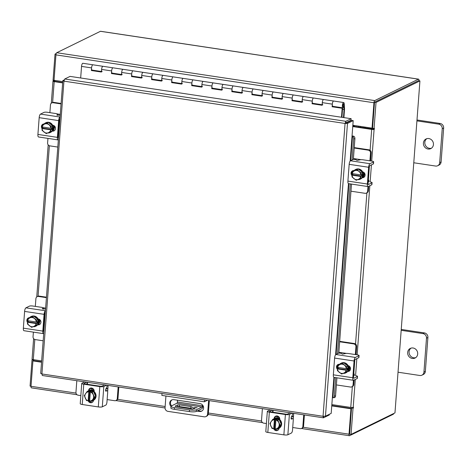 <?xml version="1.0" encoding="UTF-8"?>
<svg xmlns="http://www.w3.org/2000/svg" width="467" height="467" viewBox="0 0 467 467"><rect width="100%" height="100%" fill="white"/><g stroke="black" fill="none" stroke-linecap="round" stroke-linejoin="round"><path stroke-width="0.7" d="M365.118 128.069A5.37 4.944 -116.1 0 0 365.346 127.141M363.805 127.87A3.543 3.263 -116.1 0 0 364.283 126.977M363.682 127.853A4.028 3.713 -116.1 0 0 363.945 126.931M360.571 127.386A4.028 3.713 -116.1 0 0 360.308 126.382M359.094 127.164A2.954 2.72 -116.1 0 0 358.539 126.113M354.698 125.535A2.954 2.72 -116.1 0 0 354.004 126.399M353.647 125.378A4.028 3.713 -116.1 0 0 353.239 126.283M343.694 102.542A2.685 0.881 -81.4 0 0 343.157 102.892A2.685 0.881 -81.4 0 0 342.346 105.816A2.685 0.881 -81.4 0 0 342.895 107.848A2.685 0.881 -81.4 0 0 343.432 107.498A2.685 0.881 -81.4 0 0 343.817 106.721L343.554 105.956A1.343 0.438 -81.4 0 1 343.362 106.348A1.343 0.438 -81.4 0 1 343.093 106.523A1.343 0.438 -81.4 0 1 342.819 105.507A1.343 0.438 -81.4 0 1 343.227 104.042A1.343 0.438 -81.4 0 1 343.496 103.867A1.343 0.438 -81.4 0 1 343.77 104.532L344.062 109.482L344.535 108.817L344.243 103.867A2.685 0.881 -81.4 0 0 343.694 102.542L333.666 101.03A2.685 0.881 98.6 0 0 333.461 101.065A2.685 0.881 98.6 0 0 332.323 104.147L332.13 106.762L342.159 108.274L341.482 117.246M91.888 69.962L91.871 69.962A2.685 0.881 98.6 0 0 92.116 70.103A2.685 0.881 -81.4 0 1 91.567 68.071A2.685 0.881 -81.4 0 1 92.378 65.146A2.685 0.881 -81.4 0 1 92.915 64.79A2.685 0.881 98.6 0 0 92.711 64.831A2.685 0.881 98.6 0 0 91.573 67.908L91.38 70.523L101.409 72.035L101.608 69.42A2.685 0.881 -81.4 0 1 102.74 66.337A2.685 0.881 -81.4 0 1 102.944 66.302A2.685 0.881 98.6 0 0 102.407 66.653A2.685 0.881 98.6 0 0 101.596 69.583A2.685 0.881 98.6 0 0 102.145 71.614M121.496 74.761L111.911 73.313L111.952 72.986A2.685 0.881 98.6 0 0 112.179 73.121A2.685 0.881 -81.4 0 1 111.625 71.089A2.685 0.881 -81.4 0 1 112.442 68.164A2.685 0.881 -81.4 0 1 112.973 67.814A2.685 0.881 98.6 0 0 112.775 67.849A2.685 0.881 98.6 0 0 111.636 70.926L111.444 73.547L121.473 75.053L121.671 72.438A2.685 0.881 -81.4 0 1 122.803 69.361A2.685 0.881 -81.4 0 1 123.008 69.32A2.685 0.881 98.6 0 0 122.471 69.676A2.685 0.881 98.6 0 0 121.659 72.601A2.685 0.881 98.6 0 0 122.208 74.632M131.998 75.998L132.015 76.004A2.685 0.881 98.6 0 0 132.237 76.144A2.685 0.881 -81.4 0 1 131.688 74.113A2.685 0.881 -81.4 0 1 132.505 71.182A2.685 0.881 -81.4 0 1 133.037 70.832A2.685 0.881 98.6 0 0 132.838 70.867A2.685 0.881 98.6 0 0 131.7 73.949L131.501 76.565L141.536 78.077L141.734 75.456A2.685 0.881 -81.4 0 1 142.867 72.379A2.685 0.881 -81.4 0 1 143.071 72.344A2.685 0.881 98.6 0 0 142.534 72.694A2.685 0.881 98.6 0 0 141.723 75.619A2.685 0.881 98.6 0 0 142.272 77.65M161.617 80.797L152.038 79.355L152.061 79.022A2.685 0.881 98.6 0 0 152.3 79.162A2.685 0.881 -81.4 0 1 151.752 77.131A2.685 0.881 -81.4 0 1 152.563 74.206A2.685 0.881 -81.4 0 1 153.1 73.85A2.685 0.881 98.6 0 0 152.896 73.891A2.685 0.881 98.6 0 0 151.763 76.967L151.565 79.583L161.6 81.095L161.792 78.479A2.685 0.881 -81.4 0 1 162.93 75.397A2.685 0.881 -81.4 0 1 163.135 75.362A2.685 0.881 98.6 0 0 162.598 75.712A2.685 0.881 98.6 0 0 161.786 78.643A2.685 0.881 98.6 0 0 162.335 80.674M172.125 82.04L172.142 82.046A2.685 0.881 98.6 0 0 172.364 82.18A2.685 0.881 -81.4 0 1 171.815 80.149A2.685 0.881 -81.4 0 1 172.627 77.224A2.685 0.881 -81.4 0 1 173.164 76.874A2.685 0.881 98.6 0 0 172.959 76.909A2.685 0.881 98.6 0 0 171.827 79.985L171.628 82.606L181.657 84.113L181.856 81.497A2.685 0.881 -81.4 0 1 182.994 78.421A2.685 0.881 -81.4 0 1 183.192 78.38A2.685 0.881 98.6 0 0 182.661 78.736A2.685 0.881 98.6 0 0 181.844 81.661A2.685 0.881 98.6 0 0 182.393 83.692M201.744 86.839L192.159 85.397L192.188 85.058A2.685 0.881 98.6 0 0 192.427 85.204A2.685 0.881 -81.4 0 1 191.879 83.173A2.685 0.881 -81.4 0 1 192.69 80.242A2.685 0.881 -81.4 0 1 193.227 79.892A2.685 0.881 98.6 0 0 193.023 79.927A2.685 0.881 98.6 0 0 191.89 83.009L191.692 85.624L201.721 87.136L201.919 84.515A2.685 0.881 -81.4 0 1 203.052 81.439A2.685 0.881 -81.4 0 1 203.256 81.404A2.685 0.881 98.6 0 0 202.719 81.754A2.685 0.881 98.6 0 0 201.907 84.679A2.685 0.881 98.6 0 0 202.456 86.71M212.263 88.082L212.246 88.082A2.685 0.881 98.6 0 0 212.491 88.222A2.685 0.881 -81.4 0 1 211.942 86.191A2.685 0.881 -81.4 0 1 212.754 83.266A2.685 0.881 -81.4 0 1 213.291 82.91A2.685 0.881 98.6 0 0 213.086 82.951A2.685 0.881 98.6 0 0 211.948 86.027L211.755 88.642L221.784 90.154L221.983 87.539A2.685 0.881 -81.4 0 1 223.115 84.457A2.685 0.881 -81.4 0 1 223.319 84.422A2.685 0.881 98.6 0 0 222.782 84.772A2.685 0.881 98.6 0 0 221.971 87.703A2.685 0.881 98.6 0 0 222.52 89.734M241.871 92.875L232.286 91.433L232.327 91.1A2.685 0.881 98.6 0 0 232.548 91.24A2.685 0.881 -81.4 0 1 232 89.209A2.685 0.881 -81.4 0 1 232.817 86.284A2.685 0.881 -81.4 0 1 233.348 85.934A2.685 0.881 98.6 0 0 233.15 85.969A2.685 0.881 98.6 0 0 232.011 89.045L231.819 91.666L241.848 93.172L242.046 90.557A2.685 0.881 -81.4 0 1 243.179 87.481A2.685 0.881 -81.4 0 1 243.383 87.44A2.685 0.881 98.6 0 0 242.846 87.796A2.685 0.881 98.6 0 0 242.034 90.721A2.685 0.881 98.6 0 0 242.583 92.752M252.39 94.124L252.373 94.118A2.685 0.881 98.6 0 0 252.612 94.264A2.685 0.881 -81.4 0 1 252.063 92.233A2.685 0.881 -81.4 0 1 252.88 89.302A2.685 0.881 -81.4 0 1 253.412 88.952A2.685 0.881 98.6 0 0 253.207 88.987A2.685 0.881 98.6 0 0 252.075 92.063L251.876 94.684L261.911 96.196L262.104 93.575A2.685 0.881 -81.4 0 1 263.242 90.499A2.685 0.881 -81.4 0 1 263.446 90.464A2.685 0.881 98.6 0 0 262.909 90.814A2.685 0.881 98.6 0 0 262.098 93.739A2.685 0.881 98.6 0 0 262.647 95.77M281.992 98.916L272.413 97.475L272.454 97.142A2.685 0.881 98.6 0 0 272.675 97.282A2.685 0.881 -81.4 0 1 272.127 95.25A2.685 0.881 -81.4 0 1 272.938 92.326A2.685 0.881 -81.4 0 1 273.475 91.97A2.685 0.881 98.6 0 0 273.271 92.011A2.685 0.881 98.6 0 0 272.138 95.087L271.94 97.702L281.975 99.214L282.167 96.593A2.685 0.881 -81.4 0 1 283.306 93.517A2.685 0.881 -81.4 0 1 283.504 93.482A2.685 0.881 98.6 0 0 282.973 93.832A2.685 0.881 98.6 0 0 282.161 96.757A2.685 0.881 98.6 0 0 282.71 98.788M292.5 100.16L292.517 100.16A2.685 0.881 98.6 0 0 292.739 100.3A2.685 0.881 -81.4 0 1 292.19 98.268A2.685 0.881 -81.4 0 1 293.002 95.344A2.685 0.881 -81.4 0 1 293.539 94.994A2.685 0.881 98.6 0 0 293.334 95.029A2.685 0.881 98.6 0 0 292.202 98.105L292.003 100.726L302.032 102.232L302.231 99.617A2.685 0.881 -81.4 0 1 303.369 96.541A2.685 0.881 -81.4 0 1 303.568 96.5A2.685 0.881 98.6 0 0 303.036 96.85A2.685 0.881 98.6 0 0 302.219 99.78A2.685 0.881 98.6 0 0 302.768 101.812M312.575 103.184L312.557 103.178A2.685 0.881 98.6 0 0 312.802 103.318A2.685 0.881 -81.4 0 1 312.254 101.286A2.685 0.881 -81.4 0 1 313.065 98.362A2.685 0.881 -81.4 0 1 313.602 98.012A2.685 0.881 98.6 0 0 313.398 98.047A2.685 0.881 98.6 0 0 312.265 101.123L312.067 103.744L322.096 105.256L322.294 102.635A2.685 0.881 -81.4 0 1 323.427 99.559A2.685 0.881 -81.4 0 1 323.631 99.524A2.685 0.881 98.6 0 0 323.094 99.874A2.685 0.881 98.6 0 0 322.283 102.798A2.685 0.881 98.6 0 0 322.831 104.83M332.621 106.202L332.638 106.202A2.685 0.881 98.6 0 0 332.866 106.342A2.685 0.881 -81.4 0 1 332.317 104.31A2.685 0.881 -81.4 0 1 333.129 101.38A2.685 0.881 -81.4 0 1 333.666 101.03L82.881 63.284A2.685 0.881 -81.4 0 0 82.677 63.319A2.685 0.881 -81.4 0 0 81.544 66.396L80.674 77.989M343.554 105.956L342.819 105.846M342.533 109.342L344.062 109.57L343.461 117.544M344.535 108.817A1.623 0.531 98.6 0 1 344.529 109.342L343.905 117.608M344.062 109.57L342.539 109.255M341.932 117.316L342.626 108.04L342.159 108.274M91.876 69.945L91.847 70.295L101.432 71.737M131.998 75.987L131.974 76.337L141.559 77.779M172.125 82.023L172.095 82.373L181.681 83.815M212.252 88.065L212.222 88.415L221.807 89.857M252.373 94.1L252.349 94.457L261.934 95.898M292.5 100.142L292.47 100.493L302.056 101.934M312.563 103.16L312.534 103.516L322.119 104.958M332.627 106.184L332.597 106.534L342.626 108.04M332.597 106.534L332.13 106.762M312.534 103.516L312.067 103.744M292.47 100.493L292.003 100.726M272.413 97.475L271.94 97.702M252.349 94.457L251.876 94.684M232.286 91.433L231.819 91.666M212.222 88.415L211.755 88.642M192.159 85.397L191.692 85.624M172.095 82.373L171.628 82.606M152.038 79.355L151.565 79.583M131.974 76.337L131.501 76.565M111.911 73.313L111.444 73.547M342.895 107.848L332.866 106.342A2.685 0.881 98.6 0 0 333.064 106.301M322.137 104.725L312.802 103.318A2.685 0.881 98.6 0 0 313.007 103.283M302.073 101.707L292.739 100.3A2.685 0.881 98.6 0 0 292.943 100.265M282.01 98.689L272.675 97.282A2.685 0.881 98.6 0 0 272.88 97.247M261.952 95.665L252.612 94.264A2.685 0.881 98.6 0 0 252.816 94.223M241.888 92.647L232.548 91.24A2.685 0.881 98.6 0 0 232.753 91.205M221.825 89.629L212.491 88.222A2.685 0.881 98.6 0 0 212.689 88.187M201.762 86.605L192.427 85.204A2.685 0.881 98.6 0 0 192.632 85.163M181.698 83.587L172.364 82.18A2.685 0.881 98.6 0 0 172.568 82.145M161.635 80.569L152.3 79.162A2.685 0.881 98.6 0 0 152.505 79.127M141.577 77.545L132.237 76.144A2.685 0.881 98.6 0 0 132.441 76.103M91.847 70.295L91.38 70.523M121.513 74.527L112.179 73.121A2.685 0.881 98.6 0 0 112.378 73.085M101.45 71.509L92.116 70.103A2.685 0.881 98.6 0 0 92.314 70.068M413.067 347.997A5.37 4.944 -116.1 0 0 410.312 348.411A5.37 4.944 -116.1 0 0 407.749 353.974A5.37 4.944 -116.1 0 0 412.285 358.469A5.37 4.944 -116.1 0 0 415.04 358.055A5.37 4.944 -116.1 0 0 417.603 352.492A5.37 4.944 -116.1 0 0 413.067 347.997M411.048 348.125A5.37 4.944 -116.1 0 0 409.261 353.7A5.37 4.944 -116.1 0 0 413.692 357.78A5.37 4.944 -116.1 0 0 415.718 357.646M398.03 372.211L419.827 375.491A4.08 3.759 -116.1 0 0 421.923 375.176A4.08 3.759 -116.1 0 0 423.943 372.088L426.494 338.155A4.08 3.759 -116.1 0 0 422.979 333.601L401.176 330.321M423.943 372.088L425.349 371.393L427.9 337.466L426.494 338.155M422.979 333.601L424.392 332.913L401.246 329.428M424.392 332.913A4.08 3.759 63.9 0 1 427.9 337.466M425.349 371.393A4.08 3.759 63.9 0 1 423.336 374.487L421.923 375.176M208.603 400.534L207.587 414.025A3.351 3.088 -116.1 0 1 204.213 416.821L167.939 411.357A3.351 3.088 -116.1 0 1 165.055 407.621L165.931 396.004M204.528 399.921L204.388 401.795L161.856 395.391L161.996 393.518M209.321 400.645L208.34 413.651A3.351 3.088 63.9 0 1 206.683 416.19L205.935 416.558M207.342 400.347L204.388 401.795M172.101 399.805A4.028 3.713 -116.1 0 0 171.587 405.852M197.728 410.721L200.285 411.106A4.028 3.713 -116.1 0 0 201.966 410.954M196.975 411.088L199.532 411.474A4.028 3.713 -116.1 0 0 201.604 411.164A4.028 3.713 -116.1 0 0 203.524 406.99A4.028 3.713 -116.1 0 0 200.127 403.622L173.782 399.653A4.028 3.713 -116.1 0 0 171.716 399.968A4.028 3.713 -116.1 0 0 170.992 406.383M195.364 407.866L194.494 407.533L197.167 407.738L195.364 407.866M202.52 404.959L202.462 405.782A1.074 0.35 -81.4 0 1 202.007 407.014L176.929 403.237L171.336 405.975A5.37 1.121 4.3 0 0 170.998 406.331A5.37 1.121 4.3 0 0 174.477 407.65L174.349 409.326A5.37 1.121 -175.7 0 1 170.875 408.006L170.998 406.331M176.929 403.237A1.074 0.35 98.6 0 0 177.384 402.005L202.462 405.782M177.518 400.219L177.384 402.005M203.04 405.689A2.79 0.916 98.6 0 1 201.878 408.689L196.292 411.427A5.37 1.121 -175.7 0 1 189.398 411.59L189.526 409.915L174.477 407.65M189.398 411.59L174.349 409.326M202.007 407.014L196.414 409.752L196.292 411.427M192.404 409.063L190.834 408.281L179.217 406.529L177.104 406.769M177.507 406.57L177.635 404.895L175.055 406.162L175.831 406.576L192.165 409.034L194.809 408.532L190.962 406.605L179.346 404.854L179.217 406.529M177.635 404.895L179.346 404.854M189.526 409.915A5.37 1.121 4.3 0 0 196.414 409.752M190.834 408.281L190.962 406.605M428.817 138.553A5.37 4.944 -116.1 0 0 426.062 138.968A5.37 4.944 -116.1 0 0 423.499 144.531A5.37 4.944 -116.1 0 0 428.029 149.026A5.37 4.944 -116.1 0 0 430.79 148.611A5.37 4.944 -116.1 0 0 433.353 143.048A5.37 4.944 -116.1 0 0 428.817 138.553M426.797 138.687A5.37 4.944 -116.1 0 0 425.005 144.256A5.37 4.944 -116.1 0 0 429.442 148.337A5.37 4.944 -116.1 0 0 431.461 148.208M413.78 162.767L435.577 166.048A4.08 3.759 -116.1 0 0 437.672 165.732A4.08 3.759 -116.1 0 0 439.686 162.644L442.237 128.711A4.08 3.759 -116.1 0 0 438.729 124.158L416.926 120.877M439.686 162.644L441.099 161.95L443.65 128.022L442.237 128.711M438.729 124.158L440.136 123.469L416.996 119.984M440.136 123.469A4.08 3.759 63.9 0 1 443.65 128.022M441.099 161.95A4.08 3.759 63.9 0 1 439.085 165.044L437.672 165.732M293.177 416.517L292.85 416.529A3.975 0.829 4.3 0 0 291.659 416.476M291.402 416.967A1.932 0.403 -175.7 0 1 292.044 416.926L292.844 416.757L293.515 415.764L293.696 413.342M262.396 408.631L261.52 420.271A2.58 2.376 -116.1 0 0 263.738 423.149L266.418 423.551M273.107 410.242L272.962 412.209M292.716 427.509L300.252 428.642A2.58 2.376 -116.1 0 0 302.849 426.494L303.725 414.854M302.849 426.494L303.562 426.143L304.408 414.953M303.562 426.143A2.58 2.376 63.9 0 1 302.289 428.093L301.577 428.443M275.565 416.424L278.957 416.932M278.309 416.377L276.015 416.033M279.756 419.582L279.78 419.319A3.018 2.779 63.9 0 0 275.629 416.185A3.018 2.779 63.9 0 0 274.141 418.467L274.252 418.666A5.37 4.944 63.9 0 1 277.007 418.257A5.37 4.944 63.9 0 1 281.537 422.752A5.37 4.944 63.9 0 1 278.974 428.309L278.601 428.496A5.37 4.944 63.9 0 1 278.484 428.548M275.238 428.782A5.37 4.944 63.9 0 1 274.444 428.484M274.152 418.73A5.37 4.944 63.9 0 1 276.633 418.438A5.37 4.944 63.9 0 1 279.009 419.459M279.161 419.576A5.37 4.944 63.9 0 1 281.257 424.334M281.245 424.521A5.37 4.944 63.9 0 1 278.601 428.496M274.835 418.385A5.37 4.944 63.9 0 1 274.964 418.321L275.337 418.134A5.37 4.944 63.9 0 1 278.093 417.72A5.37 4.944 63.9 0 1 279.669 418.234M274.964 418.321A5.37 4.944 63.9 0 1 277.719 417.907A5.37 4.944 63.9 0 1 279.762 418.689M274.053 418.712A5.423 4.997 -116.1 0 0 274.047 418.712L272.769 419.337L274.047 418.712L279.114 419.471A5.423 4.997 -116.1 0 0 279.114 419.471L277.836 420.107L279.114 419.471L281.303 424.439L280.025 425.063L277.147 429.261L278.425 428.636L281.303 424.439M277.141 429.266A5.423 4.997 -116.1 0 0 277.147 429.261L275.232 429.062L275.921 419.897L277.83 420.102L280.025 425.063M275.256 428.589L272.08 428.502L269.891 423.54L272.763 419.343L276.668 419.535L275.921 419.897M278.309 427.422A4.705 4.331 63.9 0 1 275.226 429.004M278.881 422.88A4.705 4.331 63.9 0 1 278.571 427.042M273.726 428.834L273.72 428.776A4.705 4.331 63.9 0 1 270.936 426.313M274.415 419.67L273.72 428.776M274.473 428.467L275.162 419.308M270.737 425.863A4.705 4.331 63.9 0 1 271.053 421.701M271.315 421.322A4.705 4.331 63.9 0 1 274.398 419.74M275.904 419.967A4.705 4.331 63.9 0 1 278.688 422.431M277.964 430.218A3.018 2.779 63.9 0 1 274.473 428.496M279.103 428.245A3.018 2.779 63.9 0 1 273.75 428.823M272.407 412.127A1.29 0.42 98.6 0 0 272.64 411.083A1.29 0.42 98.6 0 0 272.53 410.154M287.87 434.759A3.117 0.654 -175.7 0 1 283.872 434.859L285.401 414.538A3.117 0.654 4.3 0 0 289.4 414.445L287.87 434.759L291.396 433.032A2.685 0.881 98.6 0 0 292.535 429.955L293.223 420.779A2.685 0.881 98.6 0 0 292.686 418.584A2.685 0.881 98.6 0 0 292.482 418.625L291.496 419.103A1.29 0.42 -81.4 0 1 291.402 419.121A1.29 0.42 -81.4 0 1 291.139 418.07A1.29 0.42 -81.4 0 1 291.449 416.868L292.295 415.286A1.29 0.42 -81.4 0 0 292.494 413.161M272.168 410.102L269.436 411.439L270.066 411.777L286.113 414.188L287.491 414.159L290.223 412.822M285.401 414.538L269.354 412.122L267.825 432.442A3.117 0.654 -175.7 0 1 265.805 431.671L267.334 411.357A3.117 0.654 4.3 0 0 269.354 412.122M289.4 414.445L292.126 413.108M267.334 411.357A3.117 0.654 4.3 0 1 267.533 411.153L270.259 409.816M283.872 434.859L267.825 432.442M274.829 418.432L274.853 418.117A3.018 2.779 63.9 0 1 276.003 416.039M350.962 191.19L365.036 193.309A2.58 2.376 -116.1 0 0 367.634 191.161L368.346 190.81L368.685 186.304M368.971 181.762A3.975 1.302 98.6 0 0 368.381 179.713M367.634 191.161L367.978 186.561M368.346 190.81A2.58 2.376 63.9 0 1 367.074 192.76L366.356 193.11M369.911 160.829L370.5 153.042A2.58 2.376 -116.1 0 0 368.282 150.164L354.208 148.045M359.555 159.947L358.662 159.311L353.42 158.517M368.282 150.164L368.994 149.814L354.243 147.595M370.588 160.928A3.975 1.302 98.6 0 0 370.611 160.648L371.212 152.691L370.5 153.042M368.994 149.814A2.58 2.376 63.9 0 1 371.212 152.691M353.799 171.015A5.37 4.944 63.9 0 1 355.533 169.539L355.907 169.358A5.37 4.944 63.9 0 1 361.026 169.947A5.37 4.944 63.9 0 1 363.285 174.932A5.37 4.944 63.9 0 1 360.635 179.001L360.255 179.182A5.37 4.944 63.9 0 1 357.74 179.626M362.474 172.486A5.37 4.944 63.9 0 1 362.912 175.113A5.37 4.944 63.9 0 1 362.094 177.559M361.983 177.717A5.37 4.944 63.9 0 1 360.255 179.182M355.533 169.539A5.37 4.944 63.9 0 1 358.201 169.112M358.376 169.142A5.37 4.944 63.9 0 1 362.398 172.311M364.254 172.761A5.37 4.944 63.9 0 1 364.377 174.401A5.37 4.944 63.9 0 1 363.116 177.407M363.694 172.288A5.37 4.944 63.9 0 1 363.997 174.582A5.37 4.944 63.9 0 1 362.912 177.396M362.48 172.381A5.423 4.997 -116.1 0 0 362.48 172.376L358.294 169.072L352.427 171.681L357.01 169.702L361.201 173L362.48 172.376L361.201 173.006L360.927 174.927L361.674 174.565L361.557 176.135L360.81 176.503L360.804 178.289L362.083 177.664L362.48 172.381M362.083 177.67A5.423 4.997 -116.1 0 0 362.083 177.664L356.216 180.28L352.03 176.975L352.036 175.178L352.778 174.816L352.859 173.724M358.294 169.072L357.01 169.702M359.152 171.57A4.705 4.331 63.9 0 1 360.857 174.927L352.153 173.607L352.422 171.687A5.423 4.997 63.9 0 1 352.427 171.681L352.48 171.033M354.78 170.671A4.705 4.331 63.9 0 1 358.773 171.272M360.81 176.503L360.74 176.497A4.705 4.331 63.9 0 1 358.568 179.27M352.036 175.178L360.74 176.497M361.557 176.135L352.778 174.816M358.154 179.445A4.705 4.331 63.9 0 1 354.167 178.849M353.788 178.546A4.705 4.331 63.9 0 1 352.083 175.195M352.2 173.625A4.705 4.331 63.9 0 1 354.365 170.852M363.986 177.291A3.018 2.779 63.9 0 1 362.806 177.378L362.497 177.332M362.643 171.862A3.018 2.779 63.9 0 1 362.199 177.74M373.472 161.967A2.685 0.56 4.3 0 0 373.647 161.792A2.685 0.56 4.3 0 0 371.907 161.127L363.116 159.807A2.685 0.56 4.3 0 0 359.672 159.889L357.033 160.409L355.807 159.597L353.332 159.37L350.489 160.765L369.946 163.695A3.117 1.022 98.6 0 0 368.632 167.262L367.371 184.021A3.117 1.022 98.6 0 0 367.996 186.567A3.117 1.022 98.6 0 0 368.229 186.526L371.755 184.792L371.907 182.807L368.381 184.535A1.074 0.35 -81.4 0 1 368.3 184.547A1.074 0.35 -81.4 0 1 368.084 183.671L369.344 166.917A1.074 0.35 -81.4 0 1 369.8 165.686L373.326 163.958L373.472 161.967L369.946 163.695M373.647 161.792L373.495 163.777A2.685 0.56 -175.7 0 1 373.326 163.958M371.907 182.807A2.685 0.56 4.3 0 0 372.076 182.626A2.685 0.56 4.3 0 0 370.337 181.967M368.632 167.262L349.17 164.337L347.909 181.091L367.371 184.021M349.17 164.337A3.117 1.022 -81.4 0 1 350.489 160.765M367.996 186.567L348.534 183.636A3.117 1.022 -81.4 0 1 347.909 181.091M352.019 175.633A3.018 2.779 63.9 0 1 354.085 170.572L354.149 170.583M372.076 182.626L371.925 184.617A2.685 0.56 -175.7 0 1 371.755 184.792M352.451 174.973A3.018 2.779 63.9 0 1 352.906 170.659M336.398 384.925L350.466 387.044A2.58 2.376 -116.1 0 0 353.064 384.896L353.776 384.545L354.114 380.033M354.4 375.497A3.975 1.302 98.6 0 0 353.817 373.448M353.064 384.896L353.408 380.296M353.776 384.545A2.58 2.376 63.9 0 1 352.503 386.495L351.791 386.845M355.346 354.564L355.93 346.777A2.58 2.376 -116.1 0 0 353.712 343.899L339.643 341.78M344.985 353.682L344.097 353.04L338.855 352.252M353.712 343.899L354.424 343.549L339.672 341.33M356.023 354.663A3.975 1.302 98.6 0 0 356.047 354.383L356.642 346.426L355.93 346.777M354.424 343.549A2.58 2.376 63.9 0 1 356.642 346.426M339.235 364.75A5.37 4.944 63.9 0 1 340.963 363.273L341.342 363.092A5.37 4.944 63.9 0 1 346.461 363.682A5.37 4.944 63.9 0 1 348.721 368.667A5.37 4.944 63.9 0 1 346.065 372.736L345.691 372.917A5.37 4.944 63.9 0 1 343.169 373.361M347.909 366.221A5.37 4.944 63.9 0 1 348.341 368.848A5.37 4.944 63.9 0 1 347.524 371.288M347.419 371.452A5.37 4.944 63.9 0 1 345.691 372.917M340.963 363.273A5.37 4.944 63.9 0 1 343.636 362.847M343.811 362.871A5.37 4.944 63.9 0 1 347.827 366.04M349.69 366.496A5.37 4.944 63.9 0 1 349.806 368.136A5.37 4.944 63.9 0 1 348.551 371.142M349.123 366.023A5.37 4.944 63.9 0 1 349.433 368.317A5.37 4.944 63.9 0 1 348.347 371.125M347.915 366.116L346.637 366.741L346.362 368.661L347.109 368.3L346.993 369.87L346.245 370.232L346.24 372.024L347.518 371.399A5.423 4.997 -116.1 0 0 347.518 371.399L347.915 366.116A5.423 4.997 -116.1 0 0 347.915 366.11L343.724 362.806L337.863 365.416L342.445 363.437L346.631 366.735L347.915 366.11M343.724 362.806L342.445 363.437M346.993 369.87L338.213 368.551L337.466 368.912L337.46 370.705A5.423 4.997 -116.1 0 0 337.46 370.71L341.651 374.014L347.512 371.405M338.213 368.551L338.295 367.459M344.582 365.305A4.705 4.331 63.9 0 1 346.292 368.661L337.583 367.342L337.857 365.422A5.423 4.997 63.9 0 1 337.863 365.416L337.915 364.768M340.215 364.406A4.705 4.331 63.9 0 1 344.202 365.007M346.245 370.232L346.17 370.232A4.705 4.331 63.9 0 1 344.004 373.005M337.466 368.912L346.17 370.232M343.589 373.18A4.705 4.331 63.9 0 1 339.602 372.578M339.223 372.281A4.705 4.331 63.9 0 1 337.513 368.93M337.635 367.36A4.705 4.331 63.9 0 1 339.801 364.587M349.415 371.026A3.018 2.779 63.9 0 1 348.236 371.113L347.927 371.067M348.073 365.597A3.018 2.779 63.9 0 1 347.635 371.475M358.907 355.702A2.685 0.56 4.3 0 0 359.076 355.521A2.685 0.56 4.3 0 0 357.337 354.862L348.551 353.542A2.685 0.56 4.3 0 0 345.107 353.624L342.463 354.144L341.237 353.332L338.768 353.105L335.919 354.5L355.381 357.43A3.117 1.022 98.6 0 0 354.062 360.997L352.801 377.756A3.117 1.022 98.6 0 0 353.426 380.301A3.117 1.022 98.6 0 0 353.665 380.255L357.191 378.527L357.343 376.542L353.811 378.27A1.074 0.35 -81.4 0 1 353.735 378.282A1.074 0.35 -81.4 0 1 353.519 377.406L354.774 360.647A1.074 0.35 -81.4 0 1 355.229 359.421L358.755 357.687L358.907 355.702L355.381 357.43M359.076 355.521L358.925 357.512A2.685 0.56 -175.7 0 1 358.755 357.687M357.343 376.542A2.685 0.56 4.3 0 0 357.512 376.361A2.685 0.56 4.3 0 0 355.772 375.702M354.062 360.997L334.606 358.072L333.345 374.826L352.801 377.756M334.606 358.072A3.117 1.022 -81.4 0 1 335.919 354.5M353.426 380.301L333.969 377.371A3.117 1.022 -81.4 0 1 333.345 374.826M337.454 369.368A3.018 2.779 63.9 0 1 339.521 364.307L339.585 364.318M357.512 376.361L357.36 378.352A2.685 0.56 -175.7 0 1 357.191 378.527M337.886 368.708A3.018 2.779 63.9 0 1 338.341 364.394M58.737 133.609A3.975 1.302 98.6 0 0 58.387 133.054M60.967 103.907L53.069 102.722A2.58 2.376 -116.1 0 0 50.471 104.871L49.887 112.658M51.749 102.921L52.462 102.571A2.58 2.376 63.9 0 1 53.781 102.372L53.069 102.722M61.002 103.458L53.781 102.372M47.955 138.395L47.605 142.99A2.58 2.376 -116.1 0 0 49.823 145.867L57.721 147.052M58.206 135.506L58.503 136.101M60.144 114.829L59.805 115.291M43.805 124.356A5.37 4.944 63.9 0 1 45.538 122.879L45.912 122.698A5.37 4.944 63.9 0 1 51.037 123.288A5.37 4.944 63.9 0 1 53.291 128.273A5.37 4.944 63.9 0 1 50.64 132.342L50.267 132.523A5.37 4.944 63.9 0 1 47.745 132.967M45.538 122.879A5.37 4.944 63.9 0 1 48.206 122.453M48.381 122.477A5.37 4.944 63.9 0 1 52.403 125.646M52.479 125.827A5.37 4.944 63.9 0 1 52.917 128.454A5.37 4.944 63.9 0 1 52.1 130.894M51.989 131.058A5.37 4.944 63.9 0 1 50.267 132.523M54.178 125.763A5.37 4.944 63.9 0 1 54.382 127.736A5.37 4.944 63.9 0 1 53.11 130.766M53.635 125.454A5.37 4.944 63.9 0 1 54.009 127.923A5.37 4.944 63.9 0 1 52.917 130.737M48.299 122.412L42.433 125.022L48.299 122.412L52.485 125.716A5.423 4.997 -116.1 0 0 52.485 125.716L51.207 126.347L52.485 125.716L52.094 131.005A5.423 4.997 -116.1 0 0 52.094 131.005L50.81 131.636L52.094 131.005M43.793 131.887A4.705 4.331 63.9 0 1 42.088 128.536L42.036 130.311A5.423 4.997 -116.1 0 0 42.036 130.316L46.221 133.615L50.81 131.636A5.423 4.997 63.9 0 1 50.81 131.636L50.815 129.838L51.563 129.476L42.789 128.151L42.871 127.065M42.042 128.518L42.789 128.151M47.021 123.043L51.207 126.341L50.938 128.267L42.158 126.948L42.433 125.028A5.423 4.997 63.9 0 1 42.433 125.022A3.018 2.779 63.9 0 1 43.279 124.053M50.938 128.267L51.679 127.905L51.563 129.476M48.165 132.786A4.705 4.331 63.9 0 1 44.172 132.184M42.205 126.966A4.705 4.331 63.9 0 1 44.377 124.193M42.088 128.536L50.815 129.838M44.791 124.012A4.705 4.331 63.9 0 1 48.778 124.613M49.158 124.911A4.705 4.331 63.9 0 1 50.862 128.267M50.745 129.838A4.705 4.331 63.9 0 1 48.58 132.61M42.164 126.896A3.018 2.779 63.9 0 1 42.427 125.039M42.036 128.623A3.018 2.779 63.9 0 1 44.143 123.936M58.55 136.095L58.159 136.136M59.834 119.009L59.805 119.027A1.074 0.35 -81.4 0 0 59.35 120.252L58.089 137.012A1.074 0.35 -81.4 0 0 58.305 137.888A1.074 0.35 -81.4 0 0 58.387 137.876M57.377 137.362A3.117 1.022 98.6 0 0 58.001 139.907L38.539 136.977A3.117 1.022 -81.4 0 1 37.915 134.432L57.377 137.362L58.638 120.603L39.175 117.672A3.117 1.022 -81.4 0 1 40.495 114.106L44.021 112.378A2.685 0.56 4.3 0 1 47.465 112.296L56.256 113.615A2.685 0.56 4.3 0 1 57.996 114.275L57.908 115.378M40.495 114.106L59.98 117.019M59.951 117.036A3.117 1.022 98.6 0 0 58.638 120.603M52.648 125.197L52.899 125.238A3.018 2.779 63.9 0 1 54.009 130.888A3.018 2.779 63.9 0 1 52.462 131.122L52.205 131.087M37.915 134.432L39.175 117.672M60.115 115.256L56.758 115.022L57.826 114.456A2.685 0.56 4.3 0 0 57.996 114.275M42.695 128.197A3.018 2.779 63.9 0 1 42.176 126.954M54.353 130.69A3.018 2.779 63.9 0 1 53.174 130.772L52.502 130.672M44.167 327.344A3.975 1.302 98.6 0 0 43.822 326.789M46.402 297.642L38.504 296.457A2.58 2.376 -116.1 0 0 35.906 298.606L35.323 306.393M37.179 296.656L37.891 296.306A2.58 2.376 63.9 0 1 39.216 296.107L38.504 296.457M46.437 297.193L39.216 296.107M33.385 332.13L33.04 336.725A2.58 2.376 -116.1 0 0 35.258 339.602L43.157 340.787M43.635 329.241L43.933 329.836M45.579 308.564L45.241 309.026M29.24 318.091A5.37 4.944 63.9 0 1 30.974 316.614L31.347 316.428A5.37 4.944 63.9 0 1 36.467 317.023A5.37 4.944 63.9 0 1 38.726 322.008A5.37 4.944 63.9 0 1 36.076 326.071L35.696 326.258A5.37 4.944 63.9 0 1 33.18 326.702M30.974 316.614A5.37 4.944 63.9 0 1 33.642 316.188M33.817 316.212A5.37 4.944 63.9 0 1 37.833 319.381M37.915 319.562A5.37 4.944 63.9 0 1 38.352 322.189A5.37 4.944 63.9 0 1 37.535 324.629M37.424 324.793A5.37 4.944 63.9 0 1 35.696 326.258M39.607 319.498A5.37 4.944 63.9 0 1 39.812 321.471A5.37 4.944 63.9 0 1 38.545 324.501M39.065 319.189A5.37 4.944 63.9 0 1 39.438 321.658A5.37 4.944 63.9 0 1 38.352 324.472M33.735 316.147L27.868 318.757L33.735 316.147L37.92 319.451A5.423 4.997 -116.1 0 0 37.92 319.451L36.642 320.082L37.92 319.451L37.523 324.74L31.657 327.349L27.471 324.051L27.471 322.253L28.218 321.886L28.3 320.8M32.451 316.772L36.636 320.076L36.368 322.002L27.594 320.683L27.862 318.763A5.423 4.997 63.9 0 1 27.868 318.757A3.018 2.779 63.9 0 1 28.709 317.788M36.368 322.002L37.115 321.64L36.998 323.211L36.251 323.573L36.245 325.365L37.523 324.74M29.228 325.622A4.705 4.331 63.9 0 1 27.524 322.271L27.471 322.253M33.595 326.521A4.705 4.331 63.9 0 1 29.608 325.919M27.641 320.695A4.705 4.331 63.9 0 1 29.806 317.928M36.998 323.211L28.218 321.886M27.524 322.271L36.251 323.573M30.221 317.747A4.705 4.331 63.9 0 1 34.214 318.348M34.587 318.646A4.705 4.331 63.9 0 1 36.298 322.002M36.181 323.573A4.705 4.331 63.9 0 1 34.009 326.34M27.6 320.631A3.018 2.779 63.9 0 1 27.862 318.774M27.471 322.358A3.018 2.779 63.9 0 1 29.573 317.671M43.98 329.83L43.589 329.871M45.264 312.744L45.235 312.756A1.074 0.35 -81.4 0 0 44.785 313.987L43.524 330.747A1.074 0.35 -81.4 0 0 43.74 331.623A1.074 0.35 -81.4 0 0 43.822 331.605M42.812 331.091A3.117 1.022 98.6 0 0 43.437 333.642L23.975 330.712A3.117 1.022 -81.4 0 1 23.35 328.167L42.812 331.091L44.073 314.338L24.611 311.407A3.117 1.022 -81.4 0 1 25.924 307.841L29.456 306.113A2.685 0.56 4.3 0 1 32.9 306.031L41.686 307.35A2.685 0.56 4.3 0 1 43.425 308.01L43.343 309.113M25.924 307.841L45.416 310.753M45.387 310.771A3.117 1.022 98.6 0 0 44.073 314.338M38.078 318.932L38.335 318.973A3.018 2.779 63.9 0 1 39.444 324.623A3.018 2.779 63.9 0 1 37.891 324.857L37.64 324.816M23.35 328.167L24.611 311.407M45.55 308.991L42.188 308.757L43.256 308.191A2.685 0.56 4.3 0 0 43.425 308.01M28.125 321.932A3.018 2.779 63.9 0 1 27.606 320.689M39.783 324.419A3.018 2.779 63.9 0 1 38.603 324.507L37.932 324.407M345.621 123.189L345.06 123.463L345.837 121.303L345.621 123.189L345.977 123.206L351.698 120.398L353.198 120.626L350.157 161.051M329.311 414.311L329.264 414.982L323.543 417.79L323.649 416.342M333.893 377.354L331.185 413.394L325.464 416.196L323.047 416.278L323.403 417.813L42.316 375.503L41.919 373.962L40.816 373.349M40.699 373.477L62.829 80.587L63.932 81.147L41.919 373.962L323.047 416.278L345.06 123.463L347.477 123.428L345.977 123.206M325.464 416.196L347.477 123.428L353.198 120.626M345.06 123.463L63.932 81.147L64.755 78.993L70.062 76.39L351.143 118.7L345.837 121.303L64.755 78.993M345.714 122.868L351.026 120.264L351.143 118.7M64.177 79.927L62.829 80.587L63.979 80.756M332.364 397.686L332.843 397.703A2.148 1.36 -95.8 0 0 333.193 397.738A2.148 1.36 -95.8 0 0 334.337 396.045L335.569 395.917A2.148 1.36 84.2 0 1 334.425 397.61L333.193 397.738M352.462 136.346L353.729 136.23A2.148 1.36 84.2 0 1 354.908 138.757L353.671 138.886A2.148 1.36 -95.8 0 0 352.492 136.352L352.019 136.335M353.7 136.218A1.886 0.391 4.3 0 0 352.042 135.967M354.908 138.757L353.356 159.358M352.281 173.636L352.211 174.623M351.499 184.086L338.791 353.093M337.717 367.371L337.641 368.358M336.929 377.815L335.569 395.917M353.671 138.886L352.083 159.983M350.285 183.899L337.518 353.717M335.72 377.634L334.337 396.045M41.545 362.217L32.929 360.921L31.02 386.32A1.886 0.619 -81.4 0 0 31.4 387.855L77.026 394.726M301.443 428.502L349.398 435.723A1.886 0.619 98.6 0 1 349.024 434.182L350.933 408.788L331.751 405.899M41.575 361.861L33.49 360.647L33.531 360.121L32.03 359.894L30.063 386.092L31.026 386.232M349.637 434.135L351.493 408.514L331.774 405.543M32.929 360.921L33.49 360.647M350.933 408.788L351.493 408.514M352.848 125.261L372.036 128.145L373.944 102.752A1.886 0.619 98.6 0 1 374.738 100.592L418.455 79.168A1.886 0.619 98.6 0 1 418.595 79.145L100.592 31.277A1.886 0.619 -81.4 0 1 100.72 31.342M100.592 31.277A1.886 0.619 -81.4 0 0 100.452 31.301L56.74 52.724A1.886 0.619 -81.4 0 0 55.941 54.884L54.032 80.283L62.648 81.579M346.146 123.119A0.403 0.368 -116.1 0 0 345.913 122.768M345.668 122.938L345.959 122.798L345.93 123.212M372.036 128.145L372.596 127.87L374.505 102.471M393.774 413.476A1.886 0.619 98.6 0 1 393.255 414.276L349.544 435.699A1.886 0.619 98.6 0 1 349.398 435.723M374.622 102.156L418.333 80.733M418.969 80.768L418.975 80.68A1.886 0.619 98.6 0 0 418.595 79.145M53.547 80.382L53.092 81.042A1.886 0.391 4.3 0 0 52.975 81.165A1.886 0.391 4.3 0 0 54.195 81.626L62.549 82.887M54.586 81.305L62.572 82.531M41.645 360.909L33.291 359.648A1.886 0.391 -175.7 0 1 32.071 359.187L33.618 338.616M54.826 80.4L53.051 80.306L55.024 54.114L56.221 53.524M56.022 54.26L55.024 54.114M33.531 360.121L34.021 359.759M54.592 81.27L55.024 80.429M32.538 359.485L32.03 359.894M352.048 407.533L351.534 407.983L353.029 408.211L353.408 408.024L353.496 407.236L353.186 407.382A1.886 0.391 -175.7 0 1 350.77 407.44L331.844 404.591M352.754 126.569L371.674 129.417A1.886 0.391 4.3 0 0 374.09 129.359L374.464 128.431L372.555 128.396L374.522 102.203L376.023 102.425L374.055 128.623M352.778 126.213L374.371 129.219M353.029 408.211L351.061 434.403L394.971 412.886L419.932 80.908L376.023 102.425M351.534 407.983L349.561 434.182L351.061 434.403M373.045 128.472L372.876 128.997M419.932 80.908L418.432 80.686L374.522 102.203M107.603 388.585L107.276 388.597A3.975 0.829 4.3 0 0 106.079 388.544M105.822 389.034A1.932 0.403 -175.7 0 1 106.464 388.993L107.264 388.824L107.935 387.832L108.116 385.409M76.822 380.698L75.946 392.338A2.58 2.376 -116.1 0 0 78.164 395.21L80.838 395.613M87.527 382.31L87.382 384.277M107.141 399.577L114.678 400.709A2.58 2.376 -116.1 0 0 117.275 398.561L118.151 386.921M117.275 398.561L117.988 398.211L118.828 387.02M117.988 398.211A2.58 2.376 63.9 0 1 116.715 400.161L116.003 400.511M89.985 388.486L93.382 388.999M92.729 388.445L90.435 388.1A3.018 2.779 63.9 0 0 89.273 390.184L89.25 390.5M94.182 391.65L94.2 391.387A3.018 2.779 63.9 0 0 90.055 388.252A3.018 2.779 63.9 0 0 88.561 390.535L88.672 390.733A5.37 4.944 63.9 0 1 91.427 390.319A5.37 4.944 63.9 0 1 95.963 394.819A5.37 4.944 63.9 0 1 93.4 400.377L93.021 400.563A5.37 4.944 63.9 0 1 92.91 400.616M89.664 400.849A5.37 4.944 63.9 0 1 88.864 400.552M88.578 390.791A5.37 4.944 63.9 0 1 91.053 390.505A5.37 4.944 63.9 0 1 93.435 391.527M93.581 391.644A5.37 4.944 63.9 0 1 95.682 396.401M95.665 396.588A5.37 4.944 63.9 0 1 93.021 400.563M89.255 390.453A5.37 4.944 63.9 0 1 89.384 390.389L89.757 390.202A5.37 4.944 63.9 0 1 92.519 389.787A5.37 4.944 63.9 0 1 94.089 390.301M89.384 390.389A5.37 4.944 63.9 0 1 92.139 389.974A5.37 4.944 63.9 0 1 94.182 390.756M88.473 390.78A5.423 4.997 -116.1 0 0 88.467 390.78L87.195 391.404L88.467 390.78L93.534 391.539A5.423 4.997 -116.1 0 0 93.534 391.539L92.256 392.169L93.534 391.539L95.723 396.501L94.445 397.131L91.567 401.328L92.851 400.704L95.723 396.501M91.567 401.328L89.652 401.13L90.341 391.965L92.256 392.169L94.445 397.131M89.676 400.657L86.506 400.569L84.311 395.607L87.189 391.41L91.088 391.597L90.341 391.965M92.735 399.489A4.705 4.331 63.9 0 1 89.646 401.071M93.307 394.948A4.705 4.331 63.9 0 1 92.991 399.11M88.152 400.902L88.14 400.844A4.705 4.331 63.9 0 1 85.362 398.38M88.841 391.737L88.14 400.844M88.893 400.534L89.582 391.375M85.163 397.931A4.705 4.331 63.9 0 1 85.473 393.769M85.735 393.389A4.705 4.331 63.9 0 1 88.823 391.807M90.324 392.035A4.705 4.331 63.9 0 1 93.108 394.498M92.39 402.285A3.018 2.779 63.9 0 1 88.893 400.563M93.528 400.312A3.018 2.779 63.9 0 1 88.17 400.89M86.827 384.195A1.29 0.42 98.6 0 0 87.06 383.15A1.29 0.42 98.6 0 0 86.955 382.222M102.291 406.827A3.117 0.654 -175.7 0 1 98.298 406.92L99.821 386.606A3.117 0.654 4.3 0 0 103.82 386.513L102.291 406.827L105.822 405.099A2.685 0.881 98.6 0 0 106.955 402.023L107.644 392.846A2.685 0.881 98.6 0 0 107.106 390.651A2.685 0.881 98.6 0 0 106.902 390.686L105.921 391.171A1.29 0.42 -81.4 0 1 105.822 391.188A1.29 0.42 -81.4 0 1 105.565 390.138A1.29 0.42 -81.4 0 1 105.869 388.935L106.715 387.353A1.29 0.42 -81.4 0 0 106.914 385.228M86.588 382.169L83.862 383.506L84.486 383.839L100.539 386.256L101.917 386.227L104.643 384.89M99.821 386.606L83.774 384.189L82.245 404.51A3.117 0.654 -175.7 0 1 80.231 403.739L81.754 383.425A3.117 0.654 4.3 0 0 83.774 384.189M103.82 386.513L106.552 385.176M81.754 383.425A3.117 0.654 4.3 0 1 81.953 383.22L84.685 381.883M98.298 406.92L82.245 404.51M343.77 104.532L343.035 104.421M91.573 67.908L81.544 66.396M111.636 70.926L101.608 69.42M131.7 73.949L121.671 72.438M151.763 76.967L141.734 75.456M171.827 79.985L161.792 78.479M191.89 83.009L181.856 81.497M211.948 86.027L201.919 84.515M232.011 89.045L221.983 87.539M252.075 92.063L242.046 90.557M272.138 95.087L262.104 93.575M292.202 98.105L282.167 96.593M312.265 101.123L302.231 99.617M332.323 104.147L322.294 102.635M207.587 414.025L208.34 413.651M200.285 411.106L199.532 411.474M292.044 416.926L292.85 416.529M293.515 415.764L293.218 419.699M292.482 418.625L291.134 418.42M274.141 418.467L274.853 418.117M358.662 159.311L361.084 159.673M362.281 177.635L362.806 177.378M344.097 353.04L346.514 353.408M347.717 371.37L348.236 371.113M58.217 135.342L58.62 135.144M57.745 114.012L60.179 114.38M57.756 115.361L57.826 114.456M52.462 131.122L53.174 130.772M43.647 329.077L44.05 328.879M43.18 307.747L45.614 308.115M43.186 309.096L43.256 308.191M37.891 324.857L38.603 324.507M348.464 183.619L335.592 354.786M332.843 397.703L334.366 377.429M336.094 354.412L348.931 183.694M350.664 160.677L352.492 136.352M349.024 434.182L303.188 427.282M261.573 421.018L208.387 413.015M165.143 406.506L117.614 399.349M75.993 393.086L31.02 386.32M55.941 54.884L373.944 102.752M56.74 52.724L374.738 100.592M100.452 31.301L418.455 79.168M54.195 81.626L52.625 102.495M49.374 145.751L38.06 296.23M34.803 339.486L33.291 359.648M33.91 359.934L32.41 359.707M54.873 81.13L53.372 80.902M350.77 407.44L352.34 386.577M355.539 344.016L366.904 192.842M370.103 150.286L371.674 129.417M374.09 129.359L371.703 161.097M371.423 164.886L370.138 181.937M369.852 185.726L357.138 354.832M356.852 358.621L355.574 375.672M355.288 379.461L353.186 407.382M351.908 407.802L353.408 408.024M106.464 388.993L107.276 388.597M107.935 387.832L107.638 391.766M106.902 390.686L105.554 390.488M88.561 390.535L89.273 390.184M291.134 418.35L292.686 418.584M364.704 174.016L364.388 174.168M350.139 367.751L349.818 367.903M54.715 127.351L54.394 127.509M40.144 321.086L39.829 321.243M115.863 400.569L165.049 407.977M208.177 414.468L262.6 422.658M52.975 81.165L51.317 103.195M48.183 144.881L36.753 296.93M105.554 390.418L107.106 390.651"/></g></svg>
